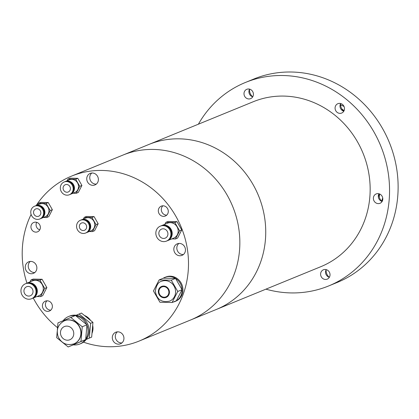 <?xml version="1.0" encoding="UTF-8"?>
<svg xmlns="http://www.w3.org/2000/svg" width="419" height="419" viewBox="0 0 419 419"><rect width="100%" height="100%" fill="white"/><g stroke="black" fill="none" stroke-linecap="round" stroke-linejoin="round"><path stroke-width="0.63" d="M329.234 277.263A8.317 7.662 67.7 0 1 326.83 273.974A8.317 7.662 67.7 0 1 326.15 269.721M382.008 201.413A8.317 7.662 67.7 0 1 379.604 198.124A8.317 7.662 67.7 0 1 378.923 193.877M343.7 111.171A8.317 7.662 67.7 0 1 341.296 107.877A8.317 7.662 67.7 0 1 340.616 103.629M252.62 96.773A8.317 7.662 67.7 0 1 250.216 93.484A8.317 7.662 67.7 0 1 249.535 89.237M198.391 124.192A109.925 101.257 67.7 0 1 245.366 82.491A109.925 101.257 67.7 0 1 380.127 144.44A109.925 101.257 67.7 0 1 328.653 285.947A109.925 101.257 67.7 0 1 265.929 289.157M245.366 82.491L253.924 78.987A109.925 101.257 67.7 0 1 388.691 140.936A109.925 101.257 67.7 0 1 337.216 282.448L328.653 285.947M36.154 205.567A89.127 82.103 67.7 0 1 71.581 176.106L122.935 155.082A89.127 82.103 67.7 0 1 232.205 205.315A89.127 82.103 67.7 0 0 122.935 155.082L148.824 144.487A89.127 82.103 67.7 0 1 258.094 194.715A89.127 82.103 67.7 0 0 148.824 144.487L253.244 101.738A89.127 82.103 67.7 0 1 362.514 151.966A89.127 82.103 67.7 0 1 320.776 266.704L139.113 341.071A89.127 82.103 67.7 0 1 83.444 342.15M249.593 89.132A5.049 4.651 -112.3 0 0 249.347 93.788A5.049 4.651 -112.3 0 0 252.736 96.805M252.982 92.149A5.049 4.651 67.7 0 1 250.614 98.648A5.049 4.651 67.7 0 1 244.424 95.804A5.049 4.651 67.7 0 1 246.791 89.305A5.049 4.651 67.7 0 1 252.982 92.149M340.673 103.53A5.049 4.651 -112.3 0 0 340.427 108.186A5.049 4.651 -112.3 0 0 343.816 111.203M344.062 106.546A5.049 4.651 67.7 0 1 341.695 113.046A5.049 4.651 67.7 0 1 335.504 110.202A5.049 4.651 67.7 0 1 337.871 103.697A5.049 4.651 67.7 0 1 344.062 106.546M378.98 193.772A5.049 4.651 -112.3 0 0 378.734 198.428A5.049 4.651 -112.3 0 0 382.118 201.445M382.369 196.789A5.049 4.651 67.7 0 1 380.002 203.294A5.049 4.651 67.7 0 1 373.811 200.444A5.049 4.651 67.7 0 1 376.173 193.945A5.049 4.651 67.7 0 1 382.369 196.789M326.207 269.621A5.049 4.651 -112.3 0 0 325.961 274.277A5.049 4.651 -112.3 0 0 329.344 277.294M329.596 272.638A5.049 4.651 67.7 0 1 327.229 279.138A5.049 4.651 67.7 0 1 321.038 276.294A5.049 4.651 67.7 0 1 323.405 269.789A5.049 4.651 67.7 0 1 329.596 272.638M258.094 194.715A89.127 82.103 67.7 0 1 216.356 309.447A89.127 82.103 67.7 0 0 258.094 194.715M380.489 194.474L381.149 195.008M344.041 106.494A74.273 68.417 -112.3 0 0 340.589 104.818M344.46 109.27L344.413 109.579M344.093 110.653A89.127 82.103 -112.3 0 0 341.804 108.898M379.237 197.103A89.127 82.103 -112.3 0 0 379.588 193.981M381.678 201.115A74.273 68.417 -112.3 0 0 382.709 197.925M232.205 205.315A89.127 82.103 67.7 0 1 190.467 320.048A89.127 82.103 67.7 0 0 232.205 205.315M174.356 251.85A6.238 5.746 -112.3 0 0 182.003 255.37A6.238 5.746 -112.3 0 0 184.926 247.336A6.238 5.746 -112.3 0 0 177.279 243.821A6.238 5.746 -112.3 0 0 174.356 251.85M178.871 243.439A6.238 5.746 -112.3 0 0 177.352 250.625A6.238 5.746 -112.3 0 0 183.407 254.522M112.842 340.265A6.238 5.746 -112.3 0 0 120.489 343.779A6.238 5.746 -112.3 0 0 123.411 335.75A6.238 5.746 -112.3 0 0 115.764 332.23A6.238 5.746 -112.3 0 0 112.842 340.265M117.357 331.853A6.238 5.746 -112.3 0 0 115.838 339.039A6.238 5.746 -112.3 0 0 121.892 342.936M25.769 269.841A6.238 5.746 -112.3 0 0 33.415 273.361A6.238 5.746 -112.3 0 0 36.338 265.327A6.238 5.746 -112.3 0 0 28.686 261.812A6.238 5.746 -112.3 0 0 25.769 269.841M30.283 261.43A6.238 5.746 -112.3 0 0 28.764 268.616A6.238 5.746 -112.3 0 0 34.819 272.512M158.77 213.025A5.347 4.928 -112.3 0 0 165.322 216.042A5.347 4.928 -112.3 0 0 167.83 209.154A5.347 4.928 -112.3 0 0 161.273 206.143A5.347 4.928 -112.3 0 0 158.77 213.025M162.881 205.802A5.347 4.928 -112.3 0 0 161.765 211.799A5.347 4.928 -112.3 0 0 166.71 215.151M42.864 308.023A5.347 4.928 -112.3 0 0 49.421 311.039A5.347 4.928 -112.3 0 0 51.925 304.152A5.347 4.928 -112.3 0 0 45.367 301.141A5.347 4.928 -112.3 0 0 42.864 308.023M46.98 300.8A5.347 4.928 -112.3 0 0 45.86 306.797A5.347 4.928 -112.3 0 0 50.809 310.149M87.283 181.432A6.238 5.746 -112.3 0 0 94.93 184.947A6.238 5.746 -112.3 0 0 97.852 176.912A6.238 5.746 -112.3 0 0 90.205 173.398A6.238 5.746 -112.3 0 0 87.283 181.432M91.798 173.021A6.238 5.746 -112.3 0 0 90.279 180.201A6.238 5.746 -112.3 0 0 96.333 184.098M31.378 228.968A5.049 4.651 -112.3 0 0 37.569 231.812A5.049 4.651 -112.3 0 0 39.936 225.312A5.049 4.651 -112.3 0 0 33.74 222.468A5.049 4.651 -112.3 0 0 31.378 228.968M36.689 222.337A5.049 4.651 -112.3 0 0 36.511 226.868A5.049 4.651 -112.3 0 0 39.758 229.842M26.957 283.15A89.127 82.103 67.7 0 1 31.111 214.428M71.581 176.106A89.127 82.103 67.7 0 1 180.851 226.333A89.127 82.103 67.7 0 1 139.113 341.071M57.544 327.679A89.127 82.103 67.7 0 1 33.253 298.035M61.08 335.734A7.128 6.568 -112.3 0 0 69.821 339.757A7.128 6.568 -112.3 0 0 73.157 330.575A7.128 6.568 -112.3 0 0 64.416 326.558A7.128 6.568 -112.3 0 0 61.08 335.734M74.079 343.79A12.476 11.496 -112.3 0 0 74.189 343.742A12.476 11.496 -112.3 0 0 80.029 327.679A12.476 11.496 -112.3 0 0 64.736 320.65A12.476 11.496 -112.3 0 0 64.626 320.692M62.075 342.024L68.177 346.958L73.299 344.853A14.854 13.686 -112.3 0 0 79.793 344.015L80.867 343.58A14.854 13.686 -112.3 0 0 87.822 324.458A14.854 13.686 -112.3 0 0 69.612 316.083L68.538 316.523A14.854 13.686 -112.3 0 0 63.175 320.666M75.022 315.68A14.854 13.686 -112.3 0 0 68.538 316.523M73.299 344.853L85.67 339.573L86.953 324.809L86.581 324.505A14.854 13.686 -112.3 0 0 75.829 315.811L75.457 315.507L57.958 322.897L57.324 330.198M88.592 326.726A11.884 10.946 -112.3 0 0 87.875 324.479A11.884 10.946 -112.3 0 0 86.937 322.682M90.583 320.446A13.073 12.041 -112.3 0 0 84.397 315.439M86.581 324.505L75.829 315.811M85.712 339.091A14.854 13.686 -112.3 0 0 86.911 325.285M79.793 344.015A14.854 13.686 -112.3 0 0 85.251 339.746M91.986 333.383A13.073 12.041 -112.3 0 0 92.683 325.374M86.225 339.437L91.661 337.117L92.945 322.352L81.443 313.051L76.19 315.256M86.272 339.38L89.305 338.081L90.593 323.316L79.091 314.014M90.593 323.316L92.945 322.352M89.305 338.081L91.661 337.117M68.177 346.958L80.961 341.495L82.25 326.736L70.748 317.434M82.25 326.736L86.953 324.809M57.214 331.424L56.675 337.656L61.912 341.894M80.961 341.495L85.67 339.573M88.912 230.612A6.536 6.023 -112.3 0 0 90.378 226.244A6.536 6.023 -112.3 0 0 84.434 219.682M79.343 226.579A3.923 3.614 -112.3 0 0 84.486 230.282A3.923 3.614 -112.3 0 0 86.654 226.721A3.923 3.614 -112.3 0 0 81.516 223.023A3.923 3.614 -112.3 0 0 79.343 226.579M89.425 226.779A6.893 6.348 -112.3 0 0 80.39 220.274A6.893 6.348 -112.3 0 0 76.572 226.527A6.893 6.348 -112.3 0 0 85.612 233.032A6.893 6.348 -112.3 0 0 89.425 226.779M85.612 233.032L86.251 232.765A6.893 6.348 -112.3 0 0 90.064 226.517A6.893 6.348 -112.3 0 0 81.029 220.012L80.39 220.274M86.571 232.629A6.893 6.348 -112.3 0 0 86.895 232.503A6.893 6.348 -112.3 0 0 90.708 226.25A6.893 6.348 -112.3 0 0 81.674 219.745A6.893 6.348 -112.3 0 0 81.354 219.886M86.895 232.503L90.96 230.838A6.893 6.348 -112.3 0 0 94.773 224.589A6.893 6.348 -112.3 0 0 85.738 218.084L81.674 219.745M89.284 231.524L92.447 231.587L96.024 224.61L98.161 223.736L94.066 216.607L86.393 216.461L84.25 217.335L83.371 219.053M96.024 224.61L91.929 217.487L94.066 216.607M91.929 217.487L84.25 217.335M92.447 231.587L94.584 230.712L98.161 223.736M35.269 295.992A7.725 7.118 -112.3 0 0 36.966 290.875A7.725 7.118 -112.3 0 0 30 283.124M23.941 291.168A4.871 4.489 -112.3 0 0 30.33 295.767A4.871 4.489 -112.3 0 0 33.022 291.346A4.871 4.489 -112.3 0 0 26.638 286.748A4.871 4.489 -112.3 0 0 23.941 291.168M36.018 291.404A8.081 7.442 -112.3 0 0 25.423 283.778A8.081 7.442 -112.3 0 0 20.95 291.111A8.081 7.442 -112.3 0 0 31.545 298.737A8.081 7.442 -112.3 0 0 36.018 291.404M31.545 298.737L32.184 298.475A8.081 7.442 -112.3 0 0 36.657 291.142A8.081 7.442 -112.3 0 0 26.062 283.516L25.423 283.778M32.504 298.333A8.081 7.442 -112.3 0 0 32.829 298.208A8.081 7.442 -112.3 0 0 37.301 290.88A8.081 7.442 -112.3 0 0 26.706 283.254A8.081 7.442 -112.3 0 0 26.387 283.391M32.829 298.208L38.82 295.756A8.081 7.442 -112.3 0 0 43.293 288.424A8.081 7.442 -112.3 0 0 32.698 280.798L26.706 283.254M36.951 296.521L40.538 296.594L42.675 295.714L46.849 287.581L42.073 279.264L33.117 279.091L30.98 279.965L29.979 281.914M40.538 296.594L44.713 288.455L46.849 287.581M44.713 288.455L39.931 280.138L42.073 279.264M39.931 280.138L30.98 279.965M158.906 291.818A5.347 4.928 -112.3 0 0 165.919 296.867A5.347 4.928 -112.3 0 0 168.878 292.012A5.347 4.928 -112.3 0 0 161.865 286.968A5.347 4.928 -112.3 0 0 158.906 291.818M175.571 291.409A10.695 9.852 -112.3 0 0 161.551 281.317C158.434 281.856 156.355 285.177 155.313 291.284C156.879 299.548 161.655 302.822 169.653 301.114A10.695 9.852 -112.3 0 0 175.571 291.409M172.968 302.141A13.073 12.041 -112.3 0 0 174.833 301.56A13.073 12.041 -112.3 0 0 182.066 289.702A13.073 12.041 -112.3 0 0 164.929 277.368A13.073 12.041 -112.3 0 0 163.195 278.263M174.833 301.56L175.692 301.209A13.073 12.041 -112.3 0 0 182.925 289.351A13.073 12.041 -112.3 0 0 165.788 277.017L164.929 277.368M182.035 289.702L175.545 278.42L163.394 278.179L159.115 279.934L153.454 290.975L159.938 302.261L172.089 302.497L176.368 300.748L182.035 289.702L177.756 291.456L171.266 280.17L175.545 278.42M171.266 280.17L159.115 279.934M172.089 302.497L177.756 291.456M170.166 238.364A7.725 7.118 -112.3 0 0 171.863 233.247A7.725 7.118 -112.3 0 0 164.897 225.495M158.838 233.54A4.871 4.489 -112.3 0 0 165.227 238.139A4.871 4.489 -112.3 0 0 167.925 233.718A4.871 4.489 -112.3 0 0 161.535 229.12A4.871 4.489 -112.3 0 0 158.838 233.54M170.915 233.776A8.081 7.442 -112.3 0 0 160.32 226.15A8.081 7.442 -112.3 0 0 155.847 233.483A8.081 7.442 -112.3 0 0 166.443 241.108A8.081 7.442 -112.3 0 0 170.915 233.776M166.443 241.108L167.087 240.846A8.081 7.442 -112.3 0 0 171.554 233.514A8.081 7.442 -112.3 0 0 160.964 225.888L160.32 226.15M167.401 240.705A8.081 7.442 -112.3 0 0 167.726 240.585A8.081 7.442 -112.3 0 0 172.199 233.252A8.081 7.442 -112.3 0 0 161.603 225.626A8.081 7.442 -112.3 0 0 161.284 225.768M167.726 240.585L173.717 238.128A8.081 7.442 -112.3 0 0 178.19 230.801A8.081 7.442 -112.3 0 0 167.595 223.175L161.603 225.626M171.848 238.898L175.435 238.966L177.577 238.092L181.752 229.952L176.97 221.635L168.014 221.462L165.877 222.337L164.877 224.285M175.435 238.966L179.61 230.827L181.752 229.952M179.61 230.827L174.828 222.515L176.97 221.635M174.828 222.515L165.877 222.337M72.66 192.326A6.536 6.023 -112.3 0 0 74.126 187.958A6.536 6.023 -112.3 0 0 68.182 181.396M63.091 188.293A3.923 3.614 -112.3 0 0 68.234 191.996A3.923 3.614 -112.3 0 0 70.402 188.44A3.923 3.614 -112.3 0 0 65.264 184.737A3.923 3.614 -112.3 0 0 63.091 188.293M73.173 188.492A6.893 6.348 -112.3 0 0 64.138 181.987A6.893 6.348 -112.3 0 0 60.326 188.241A6.893 6.348 -112.3 0 0 69.36 194.746A6.893 6.348 -112.3 0 0 73.173 188.492M69.36 194.746L69.999 194.484A6.893 6.348 -112.3 0 0 73.817 188.231A6.893 6.348 -112.3 0 0 64.777 181.726L64.138 181.987M70.319 194.343A6.893 6.348 -112.3 0 0 70.643 194.217A6.893 6.348 -112.3 0 0 74.456 187.969A6.893 6.348 -112.3 0 0 65.422 181.464A6.893 6.348 -112.3 0 0 65.102 181.605M70.643 194.217L74.708 192.557A6.893 6.348 -112.3 0 0 78.521 186.303A6.893 6.348 -112.3 0 0 69.486 179.798L65.422 181.464M73.032 193.243L76.195 193.3L79.772 186.329L81.915 185.449L77.814 178.326L70.141 178.175L67.998 179.049L67.119 180.767M79.772 186.329L75.677 179.201L77.814 178.326M75.677 179.201L67.998 179.049M76.195 193.3L78.332 192.426L81.915 185.449M43.099 216.555A6.536 6.023 -112.3 0 0 44.566 212.187A6.536 6.023 -112.3 0 0 38.627 205.624M33.536 212.522A3.923 3.614 -112.3 0 0 38.679 216.22A3.923 3.614 -112.3 0 0 40.847 212.663A3.923 3.614 -112.3 0 0 35.704 208.961A3.923 3.614 -112.3 0 0 33.536 212.522M43.618 212.716A6.893 6.348 -112.3 0 0 34.578 206.211A6.893 6.348 -112.3 0 0 30.765 212.464A6.893 6.348 -112.3 0 0 39.805 218.969A6.893 6.348 -112.3 0 0 43.618 212.716M39.805 218.969L40.444 218.708A6.893 6.348 -112.3 0 0 44.257 212.454A6.893 6.348 -112.3 0 0 35.222 205.949L34.578 206.211M40.763 218.566A6.893 6.348 -112.3 0 0 41.088 218.446A6.893 6.348 -112.3 0 0 44.901 212.192A6.893 6.348 -112.3 0 0 35.866 205.687A6.893 6.348 -112.3 0 0 35.547 205.829M41.088 218.446L45.152 216.78A6.893 6.348 -112.3 0 0 48.965 210.527A6.893 6.348 -112.3 0 0 39.931 204.022L35.866 205.687M43.476 217.466L46.64 217.529L50.217 210.553L52.354 209.678L48.258 202.55L40.585 202.398L38.443 203.273L37.563 204.991M50.217 210.553L46.116 203.424L48.258 202.55M46.116 203.424L38.443 203.273M46.64 217.529L48.777 216.654L52.354 209.678M73.974 343.831C66.972 345.864 61.729 343.58 58.241 336.97C55.889 329.711 57.984 324.301 64.521 320.734A12.476 11.496 67.7 0 1 79.82 327.768A12.476 11.496 67.7 0 1 73.974 343.831L74.189 343.742M169.428 292.027A5.939 5.473 -112.3 0 0 163.677 286.041A5.939 5.473 -112.3 0 0 158.351 291.807A5.939 5.473 -112.3 0 0 164.107 297.794A5.939 5.473 -112.3 0 0 169.428 292.027"/></g></svg>
